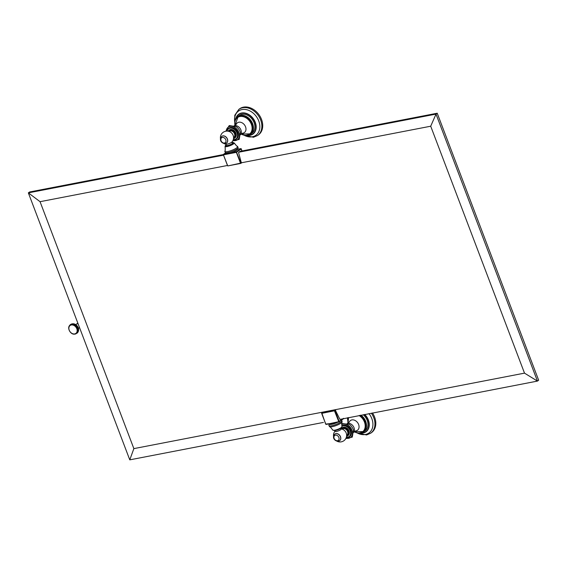 <?xml version="1.0" encoding="UTF-8"?>
<svg xmlns="http://www.w3.org/2000/svg" width="567" height="567" viewBox="0 0 567 567"><rect width="100%" height="100%" fill="white"/><g stroke="black" fill="none" stroke-linecap="round" stroke-linejoin="round"><path stroke-width="0.85" d="M321.631 413.293L322.488 412.344L322.325 412.79L322.488 412.344L335.182 409.891L339.938 419.403L537.438 381.088L436.016 114.095L430.707 126.214L524.503 373.136L133.862 448.617L40.059 201.689L227.466 165.479M430.707 126.214L241.634 162.743M437.228 113.223L436.016 114.095L238.87 152.204L240.089 151.332L437.228 113.223L538.65 380.216L537.438 381.088L524.503 373.136M223.547 155.16L28.35 192.865L40.059 201.689M241.974 150.964L240.741 148.667L236.368 151.8L236.375 152.353L229.94 153.593L231.534 152.736L236.368 151.8L240.904 162.991L241.599 162.495L241.386 162.977L238.537 152.459L238.87 152.204M223.398 154.557L29.562 191.993L28.35 192.865L129.772 459.851L323.424 422.422M75.794 324.608L77.133 323.644A2.303 1.751 -125.7 0 1 77.672 323.41L77.062 323.849A2.303 1.751 54.3 0 1 78.168 324.005M77.062 323.849L78.033 323.665M79.635 327.868L78.962 327.995M79.508 327.528A2.303 1.751 54.3 0 1 79.203 327.825L78.48 328.35M340.285 419.169L339.867 419.247M129.772 459.851L133.862 448.617M325.734 424.102L326.195 424.428L331.27 423.45L325.734 424.102L321.659 413.371M331.128 423.464L338.917 421.976L334.495 410.898L335.182 409.891M321.751 412.84L325.685 424.173L326.287 424.392L338.598 421.706L343.17 418.609M330.681 423.563L330.703 423.627A4.571 0.978 -20.8 0 0 332.56 423.733A4.571 0.978 -20.8 0 0 336.465 422.443M337.875 422.174A6.138 1.318 159.2 0 1 331.723 424.329A6.138 1.318 159.2 0 1 329.229 423.974A6.138 1.318 159.2 0 1 329.285 423.832M340.944 428.241L341.242 429.021A3.359 0.723 159.2 0 1 339.683 430.31A3.359 0.723 159.2 0 1 336.316 431.494A3.359 0.723 159.2 0 1 334.948 431.409L334.658 430.629M339.676 440.687A4.097 3.104 -125.7 0 0 339.718 440.658A4.097 3.104 -125.7 0 0 340.221 436.101A4.097 3.104 -125.7 0 0 335.912 433.592A4.097 3.104 -125.7 0 0 334.948 434.003A4.097 3.104 -125.7 0 0 334.906 434.038M346.635 435.307L346.862 435.144A3.778 2.87 -125.7 0 0 347.585 431.508A3.778 2.87 -125.7 0 0 342.454 429.006L342.227 429.169M346.565 436.363L348.088 435.555A4.827 3.664 -125.7 0 0 349.017 430.913A4.827 3.664 -125.7 0 0 342.468 427.709L342 428.042A4.827 3.664 54.3 0 1 348.549 431.246A4.827 3.664 54.3 0 1 347.628 435.888A4.827 3.664 54.3 0 1 346.565 436.356M346.246 437.604L349.733 436.533A6.577 4.997 -125.7 0 0 350.994 430.204A6.577 4.997 -125.7 0 0 342.064 425.845L341.809 426.023A6.577 4.997 54.3 0 1 350.526 430.537A6.577 4.997 54.3 0 1 349.265 436.866A6.577 4.997 54.3 0 1 346.26 437.575M362.937 431.735A10.383 7.881 -125.7 0 0 363.163 431.579A10.383 7.881 -125.7 0 0 365.155 421.593A10.383 7.881 -125.7 0 0 360.215 415.32M361.009 415.164A10.893 8.271 54.3 0 1 365.701 421.401A10.893 8.271 54.3 0 1 363.617 431.884L365.084 430.828A10.893 8.271 -125.7 0 0 367.175 420.345A10.893 8.271 -125.7 0 0 363.249 414.732M371.335 413.173A16.082 12.205 54.3 0 1 370.683 433.202L371.534 432.593A16.082 12.205 -125.7 0 0 372.455 412.953M240.089 151.332L240.819 151.191M240.904 162.991L240.486 163.161L236.375 152.353L241.301 148.908A0.439 0.439 0 0 0 240.805 148.632L241.039 148.745M228.806 153.388A6.138 1.318 -20.8 0 0 234.568 151.417A6.138 1.318 -20.8 0 0 237.8 149.086L238.14 147.725A6.953 1.495 159.2 0 1 234.483 150.361A6.953 1.495 159.2 0 1 227.955 152.594A6.953 1.495 159.2 0 1 225.283 152.608L226.446 153.395A6.138 1.318 -20.8 0 0 228.806 153.388M225.836 144.16L226.304 145.393A3.359 0.723 -20.8 0 0 227.665 145.471A3.359 0.723 -20.8 0 0 231.031 144.294A3.359 0.723 -20.8 0 0 232.59 143.004L232.123 141.771M223.88 143.486A6.577 6.577 0 0 0 226.105 144.202A3.359 0.723 -20.8 0 0 227.154 144.124A3.359 0.723 -20.8 0 0 231.953 141.984A6.577 6.577 0 0 0 225.723 131.225A6.577 6.577 0 0 0 220.478 138.752M226.587 142.99A4.097 3.104 -125.7 0 0 226.637 142.962A4.097 3.104 -125.7 0 0 227.133 138.405A4.097 3.104 -125.7 0 0 222.824 135.896A4.097 3.104 -125.7 0 0 221.86 136.307A4.097 3.104 -125.7 0 0 221.817 136.342M233.554 137.611L233.781 137.455A3.778 2.87 -125.7 0 0 234.504 133.812A3.778 2.87 -125.7 0 0 229.373 131.31L229.146 131.473M235.929 133.217A4.827 3.664 -125.7 0 0 229.38 130.013L228.919 130.346A4.827 3.664 54.3 0 1 235.468 133.55A4.827 3.664 54.3 0 1 234.54 138.192A4.827 3.664 54.3 0 1 233.476 138.66L235.007 137.859A4.827 3.664 -125.7 0 0 235.929 133.217M233.165 139.907L236.645 138.837A6.577 4.997 -125.7 0 0 237.906 132.508A6.577 4.997 -125.7 0 0 228.976 128.149L228.515 128.482A6.577 4.997 54.3 0 1 237.445 132.841A6.577 4.997 54.3 0 1 236.184 139.17A6.577 4.997 54.3 0 1 233.172 139.879M249.856 134.039A10.383 7.881 -125.7 0 0 250.082 133.883A10.383 7.881 -125.7 0 0 252.067 123.897A10.383 7.881 -125.7 0 0 237.977 117.015A10.383 7.881 -125.7 0 0 237.757 117.178M245.639 135.393L250.529 134.188L252.003 133.132A10.893 8.271 -125.7 0 0 254.087 122.649A10.893 8.271 -125.7 0 0 239.302 115.434L237.835 116.483A10.893 8.271 54.3 0 1 252.62 123.705A10.893 8.271 54.3 0 1 250.529 134.188A10.893 8.271 54.3 0 1 245.943 135.393M258.446 134.896A16.082 12.205 -125.7 0 0 260.423 117A16.082 12.205 -125.7 0 0 243.491 107.149A16.082 12.205 -125.7 0 0 239.699 108.758L238.849 109.367A16.082 12.205 54.3 0 1 242.648 107.751A16.082 12.205 54.3 0 1 259.573 117.61A16.082 12.205 54.3 0 1 257.602 135.506L258.446 134.896M227.594 165.529L223.412 154.812L223.674 154.252L223.596 154.819L229.94 153.593L228.508 153.317M231.534 152.736A4.571 0.978 -20.8 0 0 235.482 150.957M73.448 323.792A5.174 3.926 -125.7 0 0 73.412 323.785L72.342 324.558L72.519 324.019L71.683 324.558L72.165 324.019M73.965 323.87A5.174 3.926 -125.7 0 0 73.753 323.828L72.689 324.593L72.874 324.048M73.88 323.991L75.461 324.466L77.24 326.039L78.232 327.79L78.607 330.022A5.174 3.926 -125.7 0 0 78.615 329.859A5.174 3.926 -125.7 0 0 78.615 329.661A5.174 3.926 -125.7 0 0 78.586 329.285A5.174 3.926 -125.7 0 0 78.537 328.917A5.174 3.926 -125.7 0 0 78.466 328.541A5.174 3.926 -125.7 0 0 78.359 328.165A5.174 3.926 -125.7 0 0 78.232 327.79A5.174 3.926 -125.7 0 0 78.076 327.421A5.174 3.926 -125.7 0 0 77.899 327.06A5.174 3.926 -125.7 0 0 77.7 326.705A5.174 3.926 -125.7 0 0 77.481 326.365A5.174 3.926 -125.7 0 0 77.24 326.039A5.174 3.926 -125.7 0 0 76.977 325.727A5.174 3.926 -125.7 0 0 76.701 325.437A5.174 3.926 -125.7 0 0 76.41 325.16A5.174 3.926 -125.7 0 0 76.106 324.905A5.174 3.926 -125.7 0 0 75.787 324.678A5.174 3.926 -125.7 0 0 75.461 324.466A5.174 3.926 -125.7 0 0 75.127 324.289A5.174 3.926 -125.7 0 0 74.787 324.133A5.174 3.926 -125.7 0 0 74.44 324.005A5.174 3.926 -125.7 0 0 74.405 323.991A5.174 3.926 -125.7 0 0 74.1 323.906L73.03 324.671L73.235 324.104M78.615 329.859L78.579 330.377A5.174 3.926 -125.7 0 0 78.607 330.086M78.607 330.044L78.522 330.717A5.174 3.926 -125.7 0 0 78.544 330.604M72.115 323.849L70.755 324.785L71.159 324.133L72.519 324.019M71.782 323.913L71.052 324.678L71.173 324.211M71.825 324.055L71.357 324.608L71.492 324.118M72.456 323.814L73.157 323.842M72.803 323.814L73.412 323.785M73.519 323.899L74.1 323.906L73.519 323.899M74.249 324.111L73.377 324.771L73.597 324.196M74.603 324.26L73.717 324.898L73.958 324.317M70.875 324.338L70.471 324.919A5.174 3.926 54.3 0 1 70.755 324.785A5.174 3.926 54.3 0 1 71.052 324.678A5.174 3.926 54.3 0 1 71.357 324.608A5.174 3.926 54.3 0 1 71.683 324.558A5.174 3.926 54.3 0 1 72.009 324.544A5.174 3.926 54.3 0 1 72.342 324.558A5.174 3.926 54.3 0 1 72.689 324.593A5.174 3.926 54.3 0 1 73.03 324.671A5.174 3.926 54.3 0 1 73.377 324.771A5.174 3.926 54.3 0 1 73.717 324.898A5.174 3.926 54.3 0 1 74.057 325.054L74.32 324.466M74.057 325.054A5.174 3.926 54.3 0 1 74.39 325.231L74.674 324.643M75.645 324.877L74.724 325.444L75.787 324.678M74.39 325.231A5.174 3.926 54.3 0 1 74.724 325.444L75.021 324.848M75.971 325.132L75.035 325.671L76.106 324.905M74.724 325.444A5.174 3.926 54.3 0 1 75.035 325.671L75.361 325.082M76.29 325.408L75.34 325.926L76.41 325.16M75.035 325.671A5.174 3.926 54.3 0 1 75.34 325.926L75.687 325.338M76.588 325.706L75.638 326.202L76.701 325.437M75.34 325.926A5.174 3.926 54.3 0 1 75.638 326.202L75.999 325.614M76.871 326.025L75.914 326.493L76.977 325.727M75.638 326.202A5.174 3.926 54.3 0 1 75.914 326.493L76.297 325.912M77.133 326.358L76.169 326.805L77.24 326.039M75.914 326.493A5.174 3.926 54.3 0 1 76.169 326.805L76.58 326.231M77.374 326.712L76.41 327.131L77.481 326.365M76.169 326.805A5.174 3.926 54.3 0 1 76.41 327.131L76.843 326.564M77.601 327.074L76.637 327.471L77.7 326.705M76.41 327.131A5.174 3.926 54.3 0 1 76.637 327.471L77.091 326.918M77.799 327.45L76.836 327.825L77.899 327.06M76.637 327.471A5.174 3.926 54.3 0 1 76.836 327.825L77.31 327.279M77.97 327.832L77.013 328.187L78.076 327.421M76.836 327.825A5.174 3.926 54.3 0 1 77.013 328.187L77.509 327.655M78.118 328.229L77.162 328.555L78.232 327.79M77.013 328.187A5.174 3.926 54.3 0 1 77.162 328.555L77.679 328.045M78.239 328.619L77.289 328.931L78.359 328.165M77.162 328.555A5.174 3.926 54.3 0 1 77.289 328.931L77.828 328.435M78.331 329.016L77.395 329.307L78.466 328.541M77.289 328.931A5.174 3.926 54.3 0 1 77.395 329.307L77.955 328.825M78.402 329.413L77.473 329.682L78.537 328.917M77.395 329.307A5.174 3.926 54.3 0 1 77.473 329.682L78.048 329.221M78.437 329.803L77.523 330.058L78.586 329.285M77.473 329.682A5.174 3.926 54.3 0 1 77.523 330.058L78.111 329.618M78.452 330.185L77.544 330.426L78.154 330.008M78.43 330.561L77.544 330.788L78.161 330.391M78.579 330.377L78.147 330.767M78.522 330.717L78.211 331.617L77.367 331.808L78.026 331.489M78.31 331.284L78.076 331.943L77.261 332.127L77.92 331.823M78.211 331.617L77.126 332.418L77.792 332.149M78.076 331.943L76.573 333.19L77.459 332.73M77.927 332.241L77.254 332.985M77.417 332.638L76.347 333.403L77.027 333.219M75.914 333.892L75.553 333.878A5.174 3.926 54.3 0 1 75.262 333.984L75.914 333.892L75.262 333.984A5.174 3.926 54.3 0 1 74.95 334.055L75.617 333.97M69.684 325.338L68.94 326.847A5.174 3.926 54.3 0 0 68.855 327.18A5.174 3.926 54.3 0 0 68.798 327.52A5.174 3.926 54.3 0 0 68.77 327.875A5.174 3.926 54.3 0 0 68.763 328.038A5.174 3.926 54.3 0 0 68.763 328.236A5.174 3.926 54.3 0 0 68.791 328.605A5.174 3.926 54.3 0 0 68.841 328.98A5.174 3.926 54.3 0 0 68.912 329.356A5.174 3.926 54.3 0 0 69.018 329.732A5.174 3.926 54.3 0 0 69.146 330.107A5.174 3.926 54.3 0 0 69.302 330.476A5.174 3.926 54.3 0 0 69.479 330.837A5.174 3.926 54.3 0 0 69.677 331.185A5.174 3.926 54.3 0 0 69.897 331.525A5.174 3.926 54.3 0 0 70.138 331.858A5.174 3.926 54.3 0 0 70.4 332.163A5.174 3.926 54.3 0 0 70.677 332.46A5.174 3.926 54.3 0 0 70.967 332.737A5.174 3.926 54.3 0 0 71.272 332.992A5.174 3.926 54.3 0 0 71.591 333.219A5.174 3.926 54.3 0 0 71.917 333.424A5.174 3.926 54.3 0 0 72.25 333.609A5.174 3.926 54.3 0 0 72.59 333.765A5.174 3.926 54.3 0 0 72.937 333.892A5.174 3.926 54.3 0 0 72.973 333.906A5.174 3.926 54.3 0 0 73.278 333.991A5.174 3.926 54.3 0 0 73.625 334.062A5.174 3.926 54.3 0 0 73.965 334.105A5.174 3.926 54.3 0 0 74.298 334.119L74.631 334.105A5.174 3.926 54.3 0 1 74.298 334.119L75.595 333.984M69.167 326.273L68.94 326.847A5.174 3.926 54.3 0 1 69.054 326.535L69.167 326.273M69.302 325.954L69.054 326.535A5.174 3.926 54.3 0 1 69.188 326.238L69.302 325.954M69.45 325.656L69.188 326.238A5.174 3.926 54.3 0 1 69.344 325.961L69.45 325.656M69.635 325.373L69.344 325.961A5.174 3.926 54.3 0 1 69.528 325.706L69.528 325.706A5.174 3.926 54.3 0 1 69.734 325.472L69.528 325.706M70.251 324.749L69.734 325.472A5.174 3.926 54.3 0 1 69.961 325.26L70.067 324.877M70.606 324.466L69.961 325.26A5.174 3.926 54.3 0 1 70.209 325.075L70.315 324.671M71.541 324.154L70.209 325.075A5.174 3.926 54.3 0 1 70.237 325.061A5.174 3.926 54.3 0 1 70.471 324.919L70.584 324.487M77.523 330.058A5.174 3.926 54.3 0 1 77.544 330.426A5.174 3.926 54.3 0 1 77.544 330.788A5.174 3.926 54.3 0 1 77.509 331.142A5.174 3.926 54.3 0 1 77.452 331.482A5.174 3.926 54.3 0 1 77.367 331.808A5.174 3.926 54.3 0 1 77.261 332.127A5.174 3.926 54.3 0 1 77.126 332.418A5.174 3.926 54.3 0 1 76.963 332.701A5.174 3.926 54.3 0 1 76.779 332.957A5.174 3.926 54.3 0 1 76.573 333.19A5.174 3.926 54.3 0 1 76.347 333.403A5.174 3.926 54.3 0 1 76.269 333.467A5.174 3.926 54.3 0 1 76.098 333.587A5.174 3.926 54.3 0 1 75.836 333.743A5.174 3.926 54.3 0 1 75.553 333.878M335.699 410.21L335.062 410.664L339.172 421.479L338.917 421.976A0.439 0.439 0 0 0 339.087 421.898L343.545 418.34M321.879 412.783L334.573 410.331L335.062 410.664L321.709 413.364L325.812 424.18M343.46 418.765L339.165 421.813M338.839 421.968L334.147 422.876M329.229 423.974L328.888 425.335A6.953 1.495 -20.8 0 0 331.716 425.739A6.953 1.495 -20.8 0 0 339.08 423.088A6.953 1.495 -20.8 0 0 341.745 420.452L341.412 420.232M332.808 430.105A4.905 1.056 -20.8 0 0 334.792 430.211A4.905 1.056 -20.8 0 0 339.676 428.503A4.905 1.056 -20.8 0 0 341.972 426.625C341.858 428.078 339.605 429.382 335.203 430.544L332.808 430.105C330.83 427.461 329.76 426.349 329.597 426.767A6.868 1.474 -20.8 0 0 332.142 426.703A6.868 1.474 -20.8 0 0 342.163 421.997L341.745 420.452M341.596 427.291A4.316 0.928 159.2 0 1 339.704 428.943A4.316 0.928 159.2 0 1 335.295 430.502M346.593 436.122A4.536 3.437 -125.7 0 0 348.166 431.395A4.536 3.437 -125.7 0 0 344.97 428.12A4.536 3.437 -125.7 0 0 341.447 428.95M341.214 428.9A4.827 3.664 54.3 0 1 342 428.042L341.206 428.9A6.577 6.577 0 0 1 341.306 441.835A6.577 6.577 0 0 1 336.961 441.183M346.302 437.441A6.287 4.77 -125.7 0 0 350.144 430.693A6.287 4.77 -125.7 0 0 341.887 426.341M346.005 438.185A7.789 5.911 -125.7 0 0 351.93 430.02A7.789 5.911 -125.7 0 0 341.639 424.669M345.806 438.574L352.277 437.122L353.475 430.147A8.484 6.435 -125.7 0 0 353.213 429.382A8.484 6.435 -125.7 0 0 349.307 424.343L341.717 423.549M353.865 432.068A5.663 4.295 -125.7 0 0 354.006 427.674A5.663 4.295 54.3 0 0 347.614 423.358L349.258 422.096A5.989 4.543 54.3 0 1 353.872 419.998A5.989 4.543 54.3 0 1 358.62 424.492A5.989 4.543 -125.7 0 1 355.587 430.92A5.989 4.543 -125.7 0 0 355.587 430.92L353.716 432.394M354.155 431.693A10.22 7.761 -125.7 0 0 363.086 431.374A10.22 7.761 -125.7 0 0 364.446 422.032A10.22 7.761 -125.7 0 0 359.081 415.54M359.492 415.455A10.383 7.881 54.3 0 1 364.709 421.912A10.383 7.881 54.3 0 1 362.717 431.898A10.383 7.881 54.3 0 1 356.296 432.635M347.862 420.87A10.383 7.881 54.3 0 1 348.563 417.567M348.641 417.553A10.22 7.761 -125.7 0 0 348.067 423.209M360.832 432.812A10.603 8.044 -125.7 0 0 365.325 421.557A10.603 8.044 -125.7 0 0 360.456 415.271M348.308 418.141A10.893 8.271 54.3 0 1 348.471 417.588L348.209 418.432M358.72 433.089L363.617 431.884A10.893 8.271 54.3 0 1 359.024 433.089M361.115 432.975A11.964 9.079 -125.7 0 0 362.979 432.834A11.964 9.079 -125.7 0 0 368.947 425.583A11.964 9.079 -125.7 0 0 364.39 414.512M360.414 433.089A12.219 9.27 -125.7 0 0 363.142 433.011A12.219 9.27 -125.7 0 0 369.237 425.697A12.219 9.27 -125.7 0 0 364.737 414.449M357.125 432.904A14.905 11.312 -125.7 0 0 365.446 434.478A14.905 11.312 -125.7 0 0 368.982 413.627M347.642 417.744A14.905 11.312 -125.7 0 0 347.876 419.998M338.669 441.133A4.097 3.104 -125.7 0 0 339.633 440.722A4.097 3.104 -125.7 0 0 340.136 436.165A4.097 3.104 -125.7 0 0 335.827 433.656A4.097 3.104 -125.7 0 0 334.863 434.067L334.948 434.003M337.563 440.715A3.055 2.318 -125.7 0 0 338.875 437.469A3.055 2.318 -125.7 0 0 335.444 435.137A3.055 2.318 -125.7 0 0 334.14 438.383A3.055 2.318 -125.7 0 0 337.563 440.715M241.386 162.977L240.918 163.31M240.684 163.431L228.083 165.869L240.862 163.388M240.486 163.161L228.019 165.897A0.439 0.439 0 0 1 227.523 165.621L223.412 154.812A0.439 0.439 0 0 1 223.568 154.295L225.616 152.828L223.674 154.252L227.239 153.565M231.825 142.515L234.221 142.955C236.198 145.599 237.268 146.711 237.431 146.293A6.868 1.474 159.2 0 1 235.05 148.866A6.868 1.474 159.2 0 1 227.622 151.566A6.868 1.474 159.2 0 1 224.865 151.063L225.283 152.608M234.221 142.955A4.905 1.056 159.2 0 1 231.974 144.833A4.905 1.056 159.2 0 1 227.048 146.57A4.905 1.056 159.2 0 1 225.056 146.435C225.333 149.723 225.269 151.269 224.865 151.063M225.056 146.435L226.084 144.819A4.316 0.928 -20.8 0 0 227.161 145.832A4.316 0.928 -20.8 0 0 232.534 143.727A4.316 0.928 -20.8 0 0 232.385 142.459M233.512 138.426A4.536 3.437 -125.7 0 0 235.085 133.706A4.536 3.437 -125.7 0 0 231.889 130.424A4.536 3.437 -125.7 0 0 228.366 131.253M228.132 131.204A4.827 3.664 54.3 0 1 228.919 130.346L228.125 131.204M233.221 139.744A6.287 4.77 -125.7 0 0 237.063 132.997A6.287 4.77 -125.7 0 0 231.74 128.206A6.287 4.77 -125.7 0 0 227.027 131.105M226.885 131.105A6.577 4.997 54.3 0 1 228.515 128.482L226.85 131.105M232.924 140.488A7.789 5.911 -125.7 0 0 238.849 132.331A7.789 5.911 -125.7 0 0 231.669 126.313A7.789 5.911 -125.7 0 0 226.219 131.147M232.725 140.878L239.196 139.425L240.387 132.458A8.484 6.435 -125.7 0 0 240.132 131.686A8.484 6.435 -125.7 0 0 236.226 126.647L229.238 125.548L225.786 131.211M240.635 134.698L240.784 134.372A5.663 4.295 54.3 0 0 240.918 129.978A5.663 4.295 -125.7 0 0 234.532 125.661L234.178 125.697M234.532 125.661L236.177 124.407A5.989 4.543 -125.7 0 1 236.177 124.4A5.989 4.543 -125.7 0 1 240.791 122.302A5.989 4.543 -125.7 0 1 245.539 126.795A5.989 4.543 54.3 0 1 242.499 133.224L240.784 134.372M241.067 133.996A10.22 7.761 -125.7 0 0 250.004 133.677A10.22 7.761 -125.7 0 0 251.365 124.336A10.22 7.761 -125.7 0 0 240.706 116.426A10.22 7.761 -125.7 0 0 234.979 125.513M234.773 123.174A10.383 7.881 54.3 0 1 237.53 117.334A10.383 7.881 54.3 0 1 251.62 124.216A10.383 7.881 54.3 0 1 249.636 134.202A10.383 7.881 54.3 0 1 243.215 134.939M247.751 135.116A10.603 8.044 -125.7 0 0 252.237 123.861A10.603 8.044 -125.7 0 0 244.306 116.051A10.603 8.044 -125.7 0 0 236.063 118.822M235.22 120.445A10.893 8.271 54.3 0 1 237.835 116.483L235.645 119.183L235.121 120.736M248.034 135.279A11.964 9.079 -125.7 0 0 249.898 135.137A11.964 9.079 -125.7 0 0 255.008 122.422A11.964 9.079 -125.7 0 0 241.599 113.294A11.964 9.079 -125.7 0 0 236 118.503M247.325 135.393A12.219 9.27 -125.7 0 0 250.061 135.315A12.219 9.27 -125.7 0 0 255.285 122.33A12.219 9.27 -125.7 0 0 241.585 113.003A12.219 9.27 -125.7 0 0 235.666 119.134M244.044 135.208A14.905 11.312 -125.7 0 0 252.365 136.782A14.905 11.312 -125.7 0 0 258.736 120.948A14.905 11.312 -125.7 0 0 242.024 109.566A14.905 11.312 -125.7 0 0 234.788 122.309M225.581 143.437A4.097 3.104 -125.7 0 0 226.545 143.026A4.097 3.104 -125.7 0 0 227.048 138.468A4.097 3.104 -125.7 0 0 222.739 135.96A4.097 3.104 -125.7 0 0 221.775 136.371L221.86 136.307M222.363 137.441A3.055 2.318 -125.7 0 0 221.052 140.687A3.055 2.318 -125.7 0 0 224.482 143.019A3.055 2.318 -125.7 0 0 225.786 139.773A3.055 2.318 -125.7 0 0 222.363 137.441M237.743 149.227L240.805 148.632L237.736 149.249M241.173 148.894L242.074 150.95M74.702 333.913A4.897 3.721 54.3 0 1 69.209 330.171A4.897 3.721 54.3 0 1 71.307 324.969A4.897 3.721 -125.7 0 1 76.8 328.704A4.897 3.721 -125.7 0 1 74.702 333.913M321.765 412.833L322.389 412.386M329.597 426.767L328.888 425.335M341.972 426.625C341.695 423.336 341.759 421.791 342.163 421.997M334.906 431.289A6.577 6.577 0 0 0 333.566 436.448M347.259 423.393L347.614 423.358M354.134 431.714L363.163 431.579M348.542 417.574L348.039 423.216M356.36 432.699L366.544 434.967L370.683 433.202M347.358 417.801L347.819 420.792M334.863 434.067C331.319 438.156 335.65 441.587 338.435 441.232L339.718 440.658M240.869 163.381L241.499 162.927M237.431 146.293L238.14 147.725M237.977 117.015L234.951 125.52M241.046 134.018L250.082 133.883M238.849 109.367L234.781 115.257L234.731 123.103M243.271 135.003L253.456 137.271L257.602 135.506M226.637 142.962L225.354 143.536C222.562 143.89 218.231 140.46 221.775 136.371M73.072 323.757L77.481 326.245L78.402 331.22M70.237 325.061C66.367 327.265 70.535 335.217 74.901 334.076L76.269 333.467"/></g></svg>
